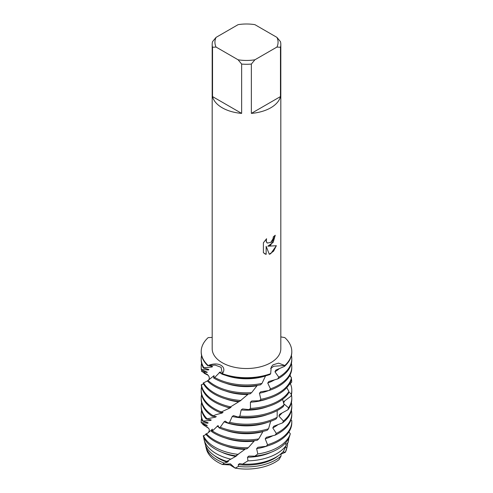 <?xml version="1.0" encoding="UTF-8"?>
<svg xmlns="http://www.w3.org/2000/svg" width="493" height="493" viewBox="0 0 493 493"><rect width="100%" height="100%" fill="white"/><g stroke="black" fill="none" stroke-linecap="round" stroke-linejoin="round"><path stroke-width="0.74" d="M279.063 459.599L281.084 455.994A41.116 23.738 180 0 1 275.575 459.944A41.116 23.738 180 0 1 238.415 466.427L235.112 468.134A40.494 23.381 180 0 0 275.131 462.231A40.494 23.381 180 0 0 279.063 459.599A40.494 23.381 180 0 1 275.131 462.231A40.494 23.381 180 0 1 235.112 468.134L230.28 463.851L222.429 464.498L230.477 463.882L235.112 468.134L229.972 464.917L222.429 464.498A40.494 23.381 180 0 1 206.166 447.761M270.768 245.083L267.822 246.204L276.37 245.711L270.768 253.661L269.314 254.277L266.152 246.303L266.152 254.37L263.391 252.743L263.391 242.796L266.571 238.735L266.14 240.713L266.836 242.673L267.323 243.067L270.768 242.408L273.011 238.852L273.338 236.788A34.319 19.812 0 0 0 275.26 235.247L270.768 245.083M270.768 107.788A34.319 19.812 180 0 1 251.356 113.39L251.356 64.078A34.319 19.812 180 0 1 241.644 64.078L241.644 113.39A34.319 19.812 180 0 1 212.526 96.579L212.526 47.266A34.319 19.812 180 0 1 212.181 44.462A34.319 19.812 180 0 1 212.526 41.665L216.063 37.382L238.113 24.65A31.57 18.229 180 0 1 254.887 24.65L276.937 37.382A31.57 18.229 180 0 1 276.937 47.063L280.474 47.266L280.474 96.579A34.319 19.812 180 0 1 270.768 107.788M276.937 37.382L280.474 41.665A34.319 19.812 180 0 1 280.819 44.462L280.819 348.705A34.319 19.812 180 0 1 270.768 362.719A34.319 19.812 180 0 1 233.368 367.014A34.319 19.812 180 0 1 212.181 348.705L212.181 44.462M212.181 337.422L208.188 337.6A45.294 26.154 180 0 0 208.188 365.51C219.089 361.018 227.384 367.168 222.331 373.676L221.08 367.291L215.176 365.097L208.188 365.51L215.176 365.097L221.08 367.291L222.331 373.676L221.721 374.021L220.235 371.864L214.72 377.465L213.623 377.965L214.048 375.654L207.947 380.504C210.905 378.488 208.145 374.834 207.658 375.031L204.059 373.226A45.294 26.154 180 0 1 204.509 372.56M221.721 374.021A45.294 26.154 0 0 0 270.028 374.47L270.669 373.676A45.294 26.154 180 0 1 222.331 373.676A45.294 26.154 180 0 0 270.669 373.676L271.236 366.952L272.993 364.82L278.576 363.138L284.812 365.51L273.763 366.231L270.602 368.554L273.763 366.231L284.812 365.51L284.418 366.435L275.877 370.07L274.946 371.79L278.779 377.176L277.664 378.951A45.294 26.154 0 0 0 278.533 378.464A45.294 26.154 0 0 0 291.794 359.97L291.794 358.83A45.294 26.154 180 0 1 278.779 377.176L278.533 377.576M275.242 235.266L273.165 242.39L267.822 246.204M267.323 243.067L266.202 241.447L266.534 238.778M264.686 253.772L266.134 254.357L266.152 246.303M269.314 254.259L273.56 251.196L276.345 245.717M283.493 451.939L285.361 452.272L280.911 454.207M284.812 337.6A45.294 26.154 180 0 1 291.794 351.552A45.294 26.154 180 0 1 284.812 365.51A45.294 26.154 180 0 0 284.812 337.6L280.819 336.892M286.834 447.761A40.494 23.381 180 0 1 285.361 452.272L282.939 451.952M212.526 47.266L216.063 47.063A31.57 18.229 180 0 1 216.063 37.382M216.063 47.063L238.113 59.795L241.644 64.078M251.356 64.078L254.887 59.795A31.57 18.229 180 0 1 238.113 59.795M254.887 59.795L276.937 47.063M280.819 44.462A34.319 19.812 180 0 1 280.474 47.266M241.644 113.39L212.526 96.579M280.474 96.579L251.356 113.39M287.61 442.862A41.116 23.738 180 0 1 287.203 446.51L286.587 449.006A40.494 23.381 180 0 1 285.361 452.272L286.815 447.823L285.435 447.213M201.206 358.83L201.206 359.97A45.294 26.154 0 0 0 203.424 368.055L203.929 367.772A45.294 26.154 180 0 1 201.206 358.83A45.294 26.154 180 0 1 201.575 355.478M213.623 377.965A45.294 26.154 0 0 0 214.467 378.464A45.294 26.154 0 0 0 260.501 384.842L261.986 383.406L265.585 375.845M251.603 392.656A45.294 26.154 180 0 1 214.467 385.169A45.294 26.154 180 0 1 208.071 380.522L207.27 380.892A45.294 26.154 0 0 0 214.467 386.309A45.294 26.154 0 0 0 250.062 393.889L251.603 392.656L256.939 385.834A39.403 22.752 180 0 1 225.504 383.147M256.939 385.828L257.395 385.353M278.533 385.169A45.294 26.154 180 0 1 270.484 388.86L269.153 390.462A45.294 26.154 0 0 0 278.533 386.309A45.294 26.154 0 0 0 291.794 367.815L291.794 366.675A45.294 26.154 180 0 1 278.533 385.169M201.206 366.675L201.206 367.815A45.294 26.154 0 0 0 201.341 369.873L201.489 369.621A45.294 26.154 180 0 1 201.206 366.675A45.294 26.154 180 0 1 201.575 363.323M207.337 380.96L203.079 383.11A45.294 26.154 0 0 0 214.467 394.154A45.294 26.154 0 0 0 239.45 401.499L247.813 394.474A39.403 22.752 180 0 1 225.504 390.992M247.813 394.474L248.423 393.944M240.991 400.476A45.294 26.154 180 0 1 214.467 393.013A45.294 26.154 180 0 1 203.547 382.821M291.462 377.7A45.294 26.154 180 0 1 278.533 393.013A45.294 26.154 180 0 1 260.877 399.318L259.398 400.735A45.294 26.154 0 0 0 278.533 394.154A45.294 26.154 0 0 0 291.246 379.733L291.462 377.7L289.687 375.703M204.059 373.226L207.645 374.649L201.538 371.34A45.294 26.154 180 0 1 201.896 369.96M203.572 384.01L201.267 384.91A45.294 26.154 0 0 0 214.467 401.998A45.294 26.154 0 0 0 229.227 407.686L238.606 401.875A39.403 22.752 180 0 1 225.504 398.837M238.606 401.875L239.148 401.468M230.675 406.867A45.294 26.154 180 0 1 214.467 400.858A45.294 26.154 180 0 1 201.378 384.663M291.227 379.801L291.622 380.066L291.733 382.106L288.528 385.415M290.013 375.093A45.294 26.154 180 0 1 290.839 377.016M291.357 378.729A45.294 26.154 180 0 1 291.622 380.066M288.941 391.504A45.294 26.154 180 0 1 278.533 400.858A45.294 26.154 180 0 1 250.481 408.414L248.928 409.621A45.294 26.154 0 0 0 278.533 401.998A45.294 26.154 0 0 0 288.374 393.482L288.941 391.504L286.766 387.646M221.228 411.914A45.294 26.154 180 0 1 214.467 408.703A45.294 26.154 180 0 1 201.206 390.209L201.206 391.356A45.294 26.154 0 0 0 214.467 409.843A45.294 26.154 0 0 0 219.952 412.542L229.837 408.044L231.069 407.218L230.095 407.2M229.837 408.044A39.403 22.752 180 0 1 225.504 406.682M288.793 392.04L291.308 394.043L291.055 396.07A45.294 26.154 0 0 0 291.794 391.356L291.794 390.209A45.294 26.154 180 0 1 291.308 394.043M290.303 383.548A45.294 26.154 180 0 1 291.794 390.209M284.091 404.802A45.294 26.154 180 0 1 278.533 408.703A45.294 26.154 180 0 1 239.863 416.08L238.329 417.078A45.294 26.154 0 0 0 278.533 409.843A45.294 26.154 0 0 0 283.204 406.682L284.091 404.802L282.588 399.318M202.888 420.819A45.294 26.154 180 0 1 201.206 413.744L201.206 414.89A45.294 26.154 0 0 0 202.494 421.096L210.671 420.43L211.25 419.993L206.21 418.995L215.472 417.146L216.322 416.603L212.138 416.24L215.977 414.675L221.979 413.085L223.052 412.413L220.445 412.296M291.055 396.07L283.691 401.647L283.426 402.726M221.979 413.085A39.403 22.752 180 0 1 220.402 412.321M284.701 400.852A39.403 22.752 180 0 1 283.524 403.058M283.728 403.718L288.528 407.803L287.93 409.775L279.642 414.286L278.89 416.08L283.444 421.034L282.526 422.902L273.763 426.248L272.777 427.918L276.326 433.427L275.137 435.153A45.294 26.154 0 0 0 278.533 433.384A45.294 26.154 0 0 0 291.794 414.89L291.794 413.744A45.294 26.154 180 0 1 278.533 432.238A45.294 26.154 180 0 1 276.326 433.427M291.425 394.702A45.294 26.154 180 0 1 291.794 398.054A45.294 26.154 180 0 1 288.528 407.803M238.329 417.078L233.485 415.605L232.221 416.48L229.609 422.322L228.179 423.117L225.184 421.108L224.062 421.823L220.291 427.228L219.04 427.844A45.294 26.154 0 0 0 267.2 430.309L268.568 428.737L270.657 421.324M219.04 427.844L218.054 425.564L212.409 430.962L211.405 431.424L212.489 429.15L207.664 433.156L205.698 434.099A45.294 26.154 0 0 0 214.467 441.229A45.294 26.154 0 0 0 246.703 448.889L248.256 447.724A45.294 26.154 180 0 1 214.467 440.083A45.294 26.154 180 0 1 206.401 433.754M211.405 431.424A45.294 26.154 0 0 0 214.467 433.384A45.294 26.154 0 0 0 257.247 440.292L258.751 438.924L262.892 431.652A39.403 22.752 180 0 1 225.504 430.216M218.923 427.215A39.403 22.752 180 0 1 218.639 427.055A39.403 22.752 180 0 1 217.136 426.137M258.751 438.924A45.294 26.154 180 0 1 214.467 432.238A45.294 26.154 180 0 1 212.409 430.962M201.206 413.744A45.294 26.154 180 0 1 201.575 410.398M248.256 447.724L254.098 441.136A39.403 22.752 180 0 1 225.504 438.061M254.098 441.136L254.628 440.619M201.206 421.589L201.206 422.735A45.294 26.154 0 0 0 201.206 422.852L201.236 422.606A45.294 26.154 180 0 1 201.206 421.589A45.294 26.154 180 0 1 201.575 418.243M290.962 419.882L291.764 420.578A45.294 26.154 180 0 1 291.794 421.589A45.294 26.154 180 0 1 278.533 440.083A45.294 26.154 180 0 1 267.563 444.741L266.177 446.288A45.294 26.154 0 0 0 278.533 441.229A45.294 26.154 0 0 0 291.794 422.735A45.294 26.154 0 0 0 291.794 422.618M205.982 434.432L203.252 436.009A44.056 25.433 0 0 0 215.349 449.154A44.056 25.433 0 0 0 235.913 455.852L244.885 449.388A39.403 22.752 180 0 1 225.504 445.906M244.885 449.388L245.502 448.883M238.384 454.386A44.561 25.728 180 0 1 214.991 447.28A44.561 25.728 180 0 1 203.393 435.615M208.588 428.306L202.685 424.405A44.561 25.728 180 0 1 203.079 423.308M290.315 433.772A44.561 25.728 180 0 1 278.009 447.28A44.561 25.728 180 0 1 257.802 453.973L254.887 456.136A44.056 25.433 0 0 0 277.651 449.154A44.056 25.433 0 0 0 289.262 437.279L290.315 433.772L288.898 431.936M224.26 463.124A41.116 23.738 180 0 1 217.425 459.944A41.116 23.738 180 0 1 205.797 446.51L206.413 449.006A40.494 23.381 180 0 0 222.429 464.498L224.26 463.124L227.23 462.194L228.419 461.417L226.829 461.38L235.765 456.395L237.071 455.446L236.554 455.47M235.765 456.395A39.403 22.752 180 0 1 221.782 452.223M230.527 459.069A42.842 24.73 180 0 1 216.211 453.609A42.842 24.73 180 0 1 204.09 439.62A42.842 24.73 180 0 1 203.701 437.192M206.752 426.901L208.175 427.875L206.752 426.901A42.842 24.73 180 0 1 206.881 426.716M286.248 445.345A42.842 24.73 180 0 1 276.789 453.609A42.842 24.73 180 0 1 247.961 460.844L242.587 464.11A41.88 24.182 0 0 0 276.111 457.134A41.88 24.182 0 0 0 283.475 451.391L286.248 445.345L285.324 443.182M228.419 461.417A39.403 22.752 180 0 1 227.31 461.072M204.09 439.62L205.039 443.453A41.88 24.182 0 0 0 216.889 457.134A41.88 24.182 0 0 0 226.829 461.38M288.978 437.907L288.195 442.295L285.903 444.563M227.23 462.194A39.403 22.752 180 0 1 218.639 458.435A39.403 22.752 180 0 1 214.603 455.705M287.203 446.51A41.116 23.738 180 0 1 286.815 447.823M277.664 378.951L268.845 381.49L267.73 383.061L270.484 388.86M269.153 390.462L260.692 391.818L259.423 393.229L260.877 399.318M259.398 400.735L251.738 400.988L250.401 402.22L250.481 408.414M248.928 409.621L242.507 408.919L241.163 409.973L239.863 416.08M207.658 433.156L208.231 432.706M208.792 432.108L208.422 432.503A39.403 22.752 180 0 1 208.422 432.503M202.685 424.405L207.128 425.73L207.097 425.36L201.206 422.852M201.236 422.606L207.836 423.197L208.12 422.815L202.494 421.096M281.084 455.994L280.887 453.837M275.137 435.153L266.393 437.303L265.216 438.832L267.563 444.741M266.177 446.288L257.925 447.287L256.625 448.642L257.802 453.973M254.887 456.136L248.829 456.068L247.48 457.245L247.961 460.844M242.587 464.11L239.61 463.605L238.279 464.597L238.415 466.427M228.179 423.117A45.294 26.154 0 0 0 276.012 419.038L277.171 417.3L277.195 410.589M291.794 366.675A45.294 26.154 180 0 0 291.511 363.729L291.357 363.606M201.538 371.34L207.122 372.498L207.189 372.135L201.341 369.873M201.489 369.621L208.508 369.923L208.89 369.534L203.424 368.055M203.929 367.772L211.972 367.008L212.612 366.515L208.188 365.51A45.294 26.154 180 0 1 201.206 351.552A45.294 26.154 180 0 1 208.188 337.6M205.797 446.51A41.116 23.738 180 0 1 205.507 444.982M278.397 455.705A39.403 22.752 180 0 1 238.279 464.597M271.218 452.223A39.403 22.752 180 0 1 247.48 457.245M267.496 445.906A39.403 22.752 180 0 1 256.625 448.642M272.869 435.72A39.403 22.752 180 0 1 265.216 438.832M212.31 430.118A39.403 22.752 180 0 1 211.824 429.619M207.836 423.197A39.403 22.752 180 0 1 207.633 422.544M291.425 410.398A45.294 26.154 180 0 1 291.794 413.744M278.027 424.615A39.403 22.752 180 0 1 272.777 427.918M210.671 420.43A39.403 22.752 180 0 1 209.981 419.512M282.526 422.902A45.294 26.154 0 0 0 291.794 407.045L291.794 405.899A45.294 26.154 180 0 1 283.444 421.034M206.943 418.643A45.294 26.154 180 0 1 201.206 405.899L201.206 407.045A45.294 26.154 0 0 0 206.21 418.995M291.425 402.547A45.294 26.154 180 0 1 291.794 405.899M268.568 428.737A45.294 26.154 180 0 1 220.291 427.228M201.206 405.899A45.294 26.154 180 0 1 201.575 402.547M282.021 412.968A39.403 22.752 180 0 1 278.89 416.08M267.496 422.372A39.403 22.752 180 0 1 224.062 421.823M215.472 417.146A39.403 22.752 180 0 1 214.184 416.135M287.93 409.775A45.294 26.154 0 0 0 291.794 399.201L291.794 398.054M213.167 415.765A45.294 26.154 180 0 1 201.206 398.054L201.206 399.201A45.294 26.154 0 0 0 212.138 416.24M277.171 417.3A45.294 26.154 180 0 1 229.609 422.322M201.206 398.054A45.294 26.154 180 0 1 201.575 394.702M267.496 414.527A39.403 22.752 180 0 1 232.221 416.48M201.206 390.209A45.294 26.154 180 0 1 201.575 386.857M267.496 406.682A39.403 22.752 180 0 1 241.163 409.973M267.496 398.837A39.403 22.752 180 0 1 250.401 402.22M207.122 372.498A39.403 22.752 180 0 1 207.103 372.073M268.679 390.542A39.403 22.752 180 0 1 259.423 393.229M208.502 369.923A39.403 22.752 180 0 1 208.175 369.177M274.613 379.832A39.403 22.752 180 0 1 267.73 383.061M214.085 376.831A39.403 22.752 180 0 1 213.303 376.153M201.206 351.552L201.206 352.125A45.294 26.154 0 0 0 207.793 365.714M284.418 366.435A45.294 26.154 0 0 0 291.794 352.125L291.794 351.552M291.425 355.478A45.294 26.154 180 0 1 291.794 358.83M261.986 383.406A45.294 26.154 180 0 1 214.72 377.465M211.972 367.008A39.403 22.752 180 0 1 211.078 366.016M279.445 368.53A39.403 22.752 180 0 1 274.946 371.79M265.481 375.986A39.403 22.752 180 0 1 225.504 375.296M221.597 373.682A39.403 22.752 180 0 1 219.231 372.474M208.447 432.478C209.537 430.648 209.537 429.206 208.447 428.152M291.794 422.735L291.794 421.589"/></g></svg>

